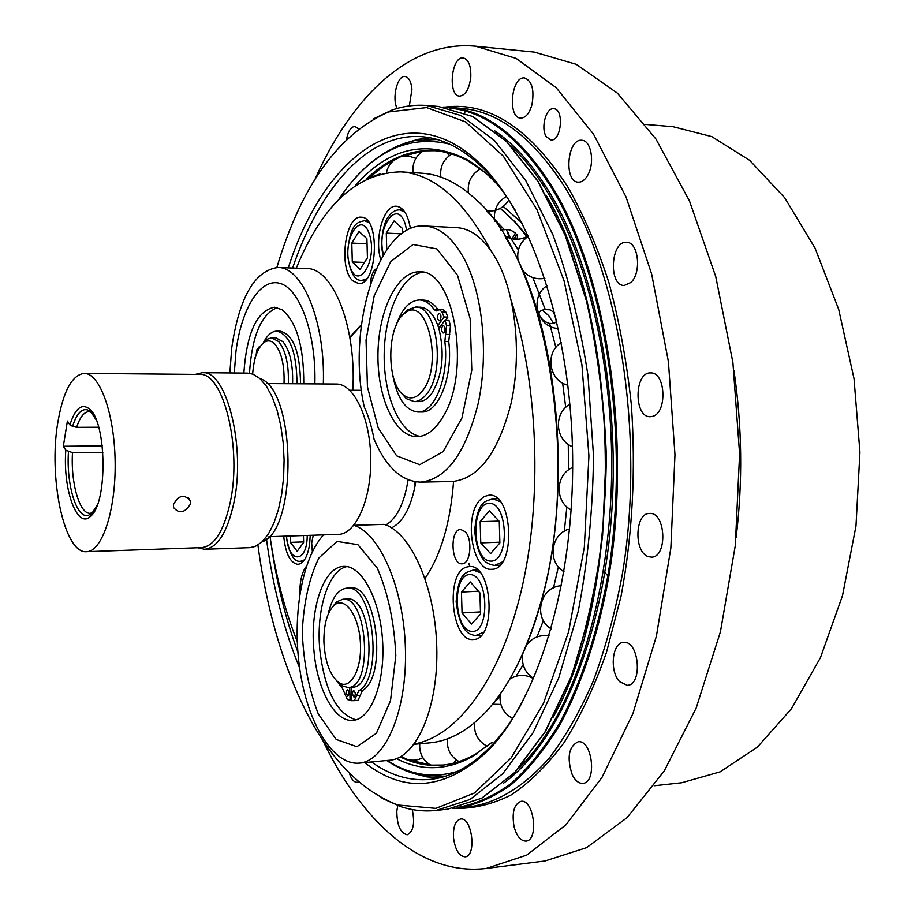 <?xml version="1.0" encoding="UTF-8"?>
<svg xmlns="http://www.w3.org/2000/svg" width="915" height="915" viewBox="0 0 915 915"><rect width="100%" height="100%" fill="white"/><g stroke="black" fill="none" stroke-linecap="round" stroke-linejoin="round"><path stroke-width="1.37" d="M364.296 407.015C368.379 415.73 371.639 426.482 374.075 439.257C386.061 467.119 401.548 481.404 420.511 482.125C446.417 479.494 465.644 453.257 478.202 403.401C488.461 355.958 483.269 297.65 465.941 262.239C454.229 239.135 440.435 227.046 424.571 225.994C378.581 222.025 346.156 328.21 364.296 407.015M457.511 275.209L436.901 248.914L413.02 244.488L390.797 261.541L374.235 295.659L366.046 340.06L367.441 386.839L378.192 427.911L396.641 455.819L419.733 464.694L443.157 451.598L461.961 417.949L471.797 370.186L470.173 318.74L457.511 275.209M420.157 436.375C399.409 433.127 383.465 395.166 384.197 353.922C384.677 312.678 401.811 274.866 422.753 272.224M445.765 320.067L447.881 317.105L445.845 312.049L443.272 309.728L439.394 309.625L436.238 310.951L434.259 309.659C429.81 303.425 424.892 300.189 419.516 299.971C409.6 300.417 401.788 308.915 396.069 325.477M392.626 374.418C396.95 397.945 405.345 410.48 417.8 411.99L421.632 411.99C438.491 413.248 453.314 375.962 448.727 341.57L450.477 325.866L448.899 320.147L444.999 320.056L438.891 328.622L437.885 325.58L443.981 317.002L447.881 317.105M438.262 309.945L438.136 309.773C433.664 303.54 428.735 300.303 423.348 300.086L419.516 299.971M420.511 482.125L452.204 481.507C478.625 478.877 498.24 452.856 511.05 403.458C521.527 356.45 516.254 298.679 498.606 263.566C486.677 240.645 472.62 228.659 456.436 227.583L424.571 225.994M443.764 415.479C435.895 429.341 426.962 436.398 416.966 436.661C394.971 436.89 377.163 397.407 377.964 353.819C378.421 310.231 397.476 270.943 419.562 271.835C453.691 268.827 471.511 369.74 443.764 415.479M440.321 326.632L438.239 326.575M385.878 524.981C396.916 518.428 404.316 503.353 408.101 479.78M359.24 763.121L360.03 763.03C385.924 760.422 407.198 709.834 405.437 649.044C403.938 588.288 379.897 533.296 353.819 525.29L384.128 524.364C410.755 532.278 435.254 586.778 436.764 647.019C438.537 707.284 416.805 757.494 390.373 760.171L359.24 763.121C333.071 765.443 307.783 723.353 299.937 670.1C291.919 616.882 301.698 558.482 323.59 534.875M356.907 746.709L376.431 733.212L390.511 700.684L395.818 655.586C394.285 622.269 388.109 593.114 377.277 568.124L357.879 544.642L337.052 541.406L318.923 557.921C309.281 577.651 303.734 602.31 302.259 631.888C303.506 662.128 308.847 689.475 318.283 713.917L336.182 739.434L356.907 746.709M356.026 719.785C337.006 714.112 324.974 691.168 319.93 650.965C315.767 610.797 328.142 570.4 346.842 566.579M351.28 687.268L351.635 700.707L358.028 700.352L362.409 690.528C387.857 676.86 376.648 583.301 350.491 587.945L346.854 588.116C338.138 589.249 331.893 597.975 328.13 614.308M314.005 651.343C309.544 608.772 323.738 566.476 343.8 566.408C361.654 565.161 380.148 599.371 382.596 640.969C385.284 682.567 371.032 719.35 353.007 720.334C334.993 722.381 317.265 689.727 314.005 651.343M229.871 372.943L231.747 347.791C239.227 297.478 254.587 270.703 277.817 267.477C302.579 266.597 325.443 321.966 323.338 383.945M314.863 383.888C316.338 334.513 300.109 289.174 280.299 283.467C260.489 277.245 241.274 308.572 235.921 351.829L234.297 372.988M249.486 373.263C251.945 335.931 261.233 314.039 277.337 307.6M300.509 383.797C300.154 352.298 293.44 334.764 280.379 331.219L276.913 331.138C271.938 331.207 267.523 334.89 263.669 342.187M352.813 390.27C356.656 326.838 332.831 267.512 306.571 268.541L277.817 267.477M243.859 373.08C246.741 332.763 256.943 310.803 274.454 307.2L282.026 309.716C296.597 321.737 303.849 346.43 303.769 383.808M190.434 504.039C184.876 512.96 179.249 514.127 173.564 507.528L173.495 504.451C178.665 495.049 184.27 493.826 190.297 500.757L190.434 504.039M65.811 450.191L63.329 446.268L67.413 421.037L69.929 424.903C75.156 408.365 81.652 403.035 89.395 408.913C106.712 421.746 107.787 502.747 90.814 516.026C77.409 530.288 62.689 489.788 65.811 450.191L72.502 452.628C70.547 482.571 79.571 514.322 90.265 513.326L93.902 512.068M63.329 446.268L102.274 445.914M57.897 422.09C48.175 477.378 64.233 554.078 86.525 551.676C102.091 551.745 115.885 510.513 115.141 462.144C114.604 413.763 99.724 372.908 84.169 373.389C71.999 375.013 63.238 391.243 57.897 422.09M86.525 551.676L201.677 547.605C214.19 546.244 223.66 531.409 230.077 503.078C242.418 448.076 223.249 371.49 199.39 374.429L84.169 373.389M197.72 547.742L204.594 549.263C217.393 547.891 227.08 532.77 233.634 503.902C246.284 447.801 226.668 369.683 202.272 372.691L195.433 374.395M262.067 541.874C297.924 530.265 296.06 389.218 259.917 378.57M202.272 372.691L247.576 373.114L253.078 374.201L259.94 378.581L266.402 386.21L272.178 396.847L277.039 410.114L280.745 425.475L283.135 442.311L284.108 459.913L283.604 477.538L281.648 494.432L278.354 509.884L273.848 523.266L268.347 534.051L262.09 541.852L255.342 546.404L249.875 547.639L204.594 549.263M92.587 412.791L88.927 411.636C84.02 411.933 79.937 417.16 76.654 427.328L72.594 426.356C76.483 414.083 81.366 408.559 87.245 409.794L90.837 411.944L96.201 419.859M97.322 504.897L92.163 512.96L88.629 515.202C76.871 519.903 66.12 484.881 68.465 451.667M72.594 426.356L69.929 424.903M72.502 452.628L102.88 452.296M76.654 427.328L98.694 427.225M268.964 536.693L338.333 534.383C355.866 534.291 371.41 499.407 370.758 458.77C370.346 418.132 353.888 383.66 336.354 384.037L266.94 383.568M556.732 321.428L553.426 311.66M444.244 332.305L443.135 333.003C440.824 330.452 440.881 327.959 443.318 325.511C445.239 326.781 445.536 329.045 444.244 332.305M440.184 320.124L439.074 320.81C436.787 318.271 436.855 315.778 439.28 313.353C441.179 314.611 441.476 316.865 440.184 320.124M443.981 317.002L441.956 311.946L439.394 309.625M417.8 411.99C434.625 413.26 449.414 375.928 444.827 341.501L446.577 325.774L444.999 320.056M437.885 325.58C433.401 313.822 427.534 307.692 420.294 307.188L415.65 307.063L407.632 309.819L401.914 315.961M400.747 392.306L406.26 398.597L414.175 401.582L418.807 401.582C423.405 401.536 427.671 398.894 431.617 393.667C442.517 375.688 444.953 354.013 438.891 328.622M422.73 390.545C416.6 398.391 410.263 399.935 403.698 395.177C385.878 383.099 386.725 324.825 404.956 313.17C426.882 294.104 443.603 364.742 422.73 390.545M414.175 401.582C418.75 401.525 423.005 398.883 426.939 393.644C445.811 370.735 437.015 305.13 415.65 307.063M542.652 310.368L548.668 315.584L553.735 323.613M346.042 692.609L347.334 689.43C349.461 691.557 349.622 693.833 347.826 696.258L346.042 692.609M352.218 693.536L353.533 690.345C355.672 692.483 355.844 694.771 354.036 697.207L352.218 693.536M353.625 700.718L354.38 700.638L358.749 690.802C384.128 677.123 372.943 583.473 346.854 588.116M336.789 681.103L342.519 688.423L347.345 699.54L351.635 700.341M350.09 700.467L349.736 687.382M336.594 680.851L341.615 685.667L348.055 687.508L352.469 687.188C377.929 687.737 372.245 595.127 347.185 599.016L342.782 599.245L336.629 601.853L332.237 607.217M323.899 641.667C323.796 624.167 327.238 612.009 334.238 605.192C344.761 595.859 358.897 615.315 360.384 642.353C362.168 669.391 350.434 690.653 338.825 682.624C329.96 675.476 324.974 661.82 323.899 641.667M348.055 687.508C373.434 688.08 367.761 595.345 342.782 599.245M506.544 229.619L509.461 238.072M510.501 238.346L507.55 231.518M386.748 249.703L386.29 233.096L394.045 220.972L402.451 228.43L402.577 233.062M401.525 233.828L386.29 233.096M479.929 592.897L480.535 614.114L471.511 624.041L462.052 612.924L461.457 592.051L470.321 581.951L479.929 592.897M478.442 591.193L461.457 592.051M480.478 611.895L462.052 612.924M303.46 535.538L303.643 542.389L297.181 551.288L290.341 542.343L290.181 535.984M303.631 541.886L290.341 542.343M351.795 243.081L359.035 231.415L366.915 238.712L367.43 257.847L360.064 269.41L352.298 261.942L351.795 243.081L367.052 243.767M364.513 262.422L352.298 261.942M499.27 521.356L499.887 542.927L490.554 553.609L480.764 542.881L480.169 521.653L489.331 510.822L499.27 521.356M499.293 522.099L499.03 521.093L480.169 521.653M499.842 541.142L499.624 542.183L480.764 542.881M468.892 563.503L469.715 566.545M607.835 575.787L603.431 570.926M505.766 237.9C558.013 319.712 574.917 490.486 539.793 606.588C532.107 633.249 522.694 656.387 511.542 676.002M504.531 235.853L510.89 238.438C524.512 241.297 514.39 227.812 504.382 229.688L500.791 229.94M522.168 269.845L523.414 271.286M554.764 312.873L550.052 309.842L545.271 309.59C541.017 309.979 538.924 311.58 538.981 314.383C541.28 319.163 544.814 322.183 549.595 323.43L553.861 323.578L556.8 321.325M527.898 643.279L526.628 644.778M512.629 677.466L509.849 678.976M504.382 229.688L486.608 210.827L489.902 211.113C498.103 210.782 504.394 207.065 508.786 199.962M500.276 208.38L514.07 221.053L527.246 236.939M500.825 704.424L492.567 704.207M453.577 481.45C450.363 522.957 440.847 555.268 425.029 578.372M349.896 337.818L361.334 325.26M391.574 527.852C403.424 521.882 411.487 506.555 415.787 481.85M349.782 337.166L361.402 324.699M466.707 567.037L469.269 566.557C492.602 563.457 496.982 639.974 473.352 639.482C451.198 642.444 444.907 572.413 466.707 567.037M310.219 535.321L309.647 544.07C307.634 556.709 303.723 563.468 297.901 564.361C290.192 563.022 285.469 553.632 283.719 536.201M479.563 500.448L484.069 496.571L489.033 495.164C513.315 492.487 516.151 570.239 491.687 569.267C472.746 571.623 463.459 517.73 479.563 500.448M299.88 593.698C299.731 581.311 301.939 572.115 306.491 566.133M380.709 259.574C374.121 238.152 383.808 204.583 396.458 206.241C403.435 207.316 408.079 214.773 410.4 228.636M352.801 280.802C338.287 268.438 345.161 214.933 361.185 217.198C380.571 216.42 377.655 286.063 358.486 283.524L352.801 280.802M312.358 551.734L311.683 543.007L313.262 535.218M322.503 534.909L322.858 535.687M370.449 283.719C370.918 276.239 372.84 271.252 376.214 268.747M465.232 531.729C472.975 539.324 470.482 564.303 462.075 563.8C450.992 565.024 449.585 529.053 460.725 529.465L465.232 531.729M296.311 268.164C322.263 204.88 357.113 172.775 400.862 171.848C433.927 173.976 463.916 200.156 490.817 250.378M511.394 301.115C538.455 385.055 542.584 500.379 521.413 590.118C500.173 679.971 457.26 736.346 414.312 743.987M297.238 641.495C284.656 609.905 275.598 574.952 270.062 536.648M503.216 206.424L522.145 223.1M414.221 481.587L415.113 485.842M502.564 210.233L515.317 222.105L527.532 236.745M414.095 744.284L429.627 742.866C447.893 741.276 465.598 732.034 482.754 715.13C506.247 691.5 525.119 655.552 539.37 607.251C582.409 467.805 546.678 259.185 475.96 199.55C458.358 183.103 440.412 174.33 422.112 173.221L400.862 171.848M296.998 383.762C296.643 352.241 289.952 334.696 276.913 331.138M259.791 347.117L259.105 346.888L256.886 349.736L256.12 355.009M255.136 357.342L254.656 360.11M292.583 383.74C293.166 364.639 289.952 350.605 282.929 341.661L275.792 337.829L271.606 337.749L266.551 339.454L262.536 343.674M252.666 374.052C253.844 358.303 257.618 347.757 264.012 342.439C267.832 339.854 271.561 340.517 275.198 344.44C281.694 352.824 284.634 365.897 284.027 383.682M288.339 383.705C288.923 364.582 285.72 350.548 278.72 341.592L271.606 337.749M449.311 144.021C407.781 134.402 371.593 151.913 340.746 196.531L338.516 199.79M387.297 760.468C409.68 775.074 433.104 778.699 457.591 771.345M400.244 756.888C413.889 763.648 427.946 766.393 442.437 765.1C453.68 764.025 464.866 760.274 475.972 753.834L473.364 756.099C447.08 770.636 421.46 771.482 396.481 758.626M355.455 185.436C388.303 148.207 424.983 139.343 465.495 158.833C477.173 165.238 488.496 174.559 499.476 186.809M484.55 172.123L468.16 161.029C456.882 154.898 445.605 151.433 434.328 150.655C409.863 149.488 387.285 158.913 366.618 178.917M475.972 753.834L492.064 742.317M443.054 765.032L431.491 765.134L408.044 759.702L400.919 756.511M477.184 753.754L474.05 755.504M466.193 159.416L469.372 161.074M369.122 177.75L383.911 165.878L400.095 156.968L424.274 150.826L434.957 150.712M405.013 143.152L417.915 139.366L430.244 137.845M438.685 778.024L426.321 776.812L413.328 773.369M314.84 179.66C351.589 96.807 409.806 39.86 475.594 46.208L534.326 52.086L576.221 64.302L617.453 93.204L655.963 139.057L689.475 200.934L715.759 276.627L732.904 362.523L739.606 453.909L735.317 545.443L720.437 631.762L696.155 708.107L664.29 770.853L627.015 817.701L586.549 847.679L544.985 860.992L486.437 868.427C420.831 876.513 361.139 821.11 322.229 739.263M475.594 46.208L516.151 58.411L556.137 87.634L593.515 134.15L626.077 197.057L651.674 274.1L668.408 361.619L674.973 454.755L670.855 548.039L656.444 635.971L632.894 713.666L601.99 777.407L565.859 824.895L526.663 855.148L486.437 868.427M733.91 370.278C742.145 425.978 742.877 481.759 736.118 537.654M645.51 124.429L673.051 126.705L711.767 136.609L749.637 160.308L784.727 197.789L815.059 248.125L838.7 309.419L854.027 378.719L859.917 452.319L855.971 526.056L842.475 595.734L820.458 657.622L791.464 708.748L757.368 747.143L720.151 771.837L681.698 782.748L654.225 785.745M515.545 232.925L512.114 238.655M358.417 781.89L357.113 782.291C354.013 782.302 351.474 779.374 349.461 773.507M412.242 809.558C415.067 823.317 413.374 831.735 407.186 834.789C400.381 833.096 396.927 825.181 396.824 811.067L397.773 805.612M453.474 837.419C453.074 826.714 455.418 820.583 460.531 819.039C472.094 816.706 476.932 856.326 465.083 856.829C458.975 856.12 455.11 849.658 453.474 837.419M514.127 826.943C511.668 812.703 513.967 804.171 521.035 801.334C533.891 798.829 539.118 840.519 525.953 841.102C520.738 841.022 516.803 836.31 514.127 826.943M572.264 774.799C566.671 757.677 568.627 746.674 578.12 741.779C592.371 739.297 597.358 782.863 582.821 783.332C578.76 783.526 575.238 780.678 572.264 774.799M619.718 681.744C609.264 671.427 612.112 642.261 623.618 642.399C639.116 640.191 643.016 685.175 627.29 685.312L619.718 681.744M648.289 556.617C633.718 552.294 634.85 512.823 649.558 513.441C665.88 511.771 667.824 557.567 651.389 557.121L648.289 556.617M652.326 416.416L650.302 416.691C633.706 417.686 634.084 371.799 650.668 372.931C665.868 371.856 667.458 413.511 652.326 416.416M630.881 282.483L624.236 285.469C608.281 285.869 610.66 240.634 626.546 242.326C638.476 241.812 641.861 272.819 630.881 282.483M588.196 174.353C585.406 179.637 582.123 182.245 578.36 182.165C563.56 182.165 567.174 138.268 581.86 140.281C590.873 140.224 594.956 161.921 588.196 174.353M531.981 104.585C529.419 113.449 525.656 117.944 520.692 118.092C507.276 117.932 511.279 75.842 524.569 77.935C532.004 80.863 534.474 89.739 531.981 104.585M470.79 77.157C469.235 89.075 465.518 95.389 459.627 96.109C447.561 95.961 451.301 55.952 463.253 57.931C468.606 59.486 471.122 65.891 470.79 77.157M397.167 108.45C391.666 98.42 397.35 75.053 405.048 76.483C408.811 77.249 411.11 81.481 411.944 89.201L409.371 105.911M464.557 112.785L465.472 111.138M346.533 139.263C348.192 131.028 350.994 126.75 354.928 126.442L358.474 128.832M546.301 136.701C540.479 128.306 545.969 107.375 553.735 108.702C564.441 108.816 561.387 141.608 550.853 139.972L546.301 136.701M297.878 652.098C285.286 618.014 276.216 580.934 270.68 540.856M292.606 268.026C319.461 188.582 367.304 132.732 421.46 136.667C442.037 138.096 462.247 148.241 482.102 167.125C493.814 178.459 504.828 192.825 515.179 210.221M521.676 703.429C511.794 721.089 501.157 735.74 489.754 747.383C470.401 766.77 450.466 777.453 429.936 779.431C409.474 781.17 390.007 775.348 371.524 761.966M266.459 539.026C272.396 583.53 282.575 624.339 296.998 661.465L299.617 667.95M364.73 762.607C404.476 793.946 445.468 790.068 487.695 750.975C537.791 700.696 574.334 583.061 572.63 456.105C570.983 329.148 531.352 212.52 479.952 163.591C405.608 91.706 324.299 155.264 288.271 267.866M276.868 267.466C301.252 185.722 338.516 133.876 388.669 111.916L426.653 107.581L465.632 121.935L503.296 156.099L537.014 209.752L564.04 280.699L581.917 364.73L588.917 455.899L584.33 547.216L568.661 631.682L543.521 703.315L511.222 757.837L474.473 792.985L435.895 808.368L397.808 805.028C352.527 787.323 316.67 744.181 290.215 675.579C274.969 635.868 264.206 592.36 257.927 545.077M382.081 798.315L400.77 806.641C412.333 810.427 424.125 811.697 436.146 810.438L469.978 799.504L502.838 773.655L533.022 732.835L558.722 677.992L578.246 611.243C587.773 561.799 592.863 509.998 593.503 455.83L588.036 375.974C580.156 324.253 568.444 277.142 552.877 234.663L525.736 180.53L494.489 140.51L460.966 115.53L426.848 105.499C414.804 104.562 403.046 106.14 391.586 110.223L373.126 119.041M441.956 311.946L445.845 312.049M434.259 309.659L438.136 309.773M444.827 341.501L448.727 341.57M445.834 334.387L449.734 334.467M446.577 325.774L450.477 325.866M356.884 695.606L360.533 695.32M354.38 700.638L358.028 700.352M358.749 690.802L362.409 690.528M404.899 212.154L399.844 209.878C395.509 209.707 391.631 212.108 388.223 217.061C384.483 220.275 379.245 241.125 383.122 255.342M383.522 254.667C375.848 228.155 397.007 197.4 405.242 224.106L406.752 230.42M475.617 635.582L483.475 632.288M480.101 572.596L473.158 570.034C466.112 573.019 458.667 571.132 456.15 601.567C460.256 635.353 471.534 634.244 474.908 635.548L481.164 635.319M471.728 631.43C453.611 630.149 452.033 573.819 470.116 574.563C488.576 574.712 490.246 633.306 471.728 631.43M286.269 536.11C289.369 554.467 294.321 562.805 301.104 561.135L304.466 559.854M307.211 535.424C307.36 563.926 287.95 563.823 286.578 536.099M368.928 222.585L364.513 220.698C358.085 222.288 350.125 221.899 347.506 253.764C349.69 272.235 354.551 281.088 362.077 280.345L366.618 278.846M369.523 234.56C377.998 260.969 357.662 292.343 349.77 265.945C341.558 240.462 361.116 208.426 369.523 234.56M494.706 565.401L502.507 561.901M500.333 501.763L492.899 498.778C485.613 501.557 477.779 499.876 474.645 530.563C478.076 564.292 489.342 564.189 494.386 565.401L499.876 565.196M490.772 561.112C472.037 560.941 470.413 503.707 489.125 503.307C508.214 502.289 509.941 561.867 490.772 561.112M510.89 238.438L518.382 249.967M532.827 277.588L545.271 309.59M549.595 323.43L555.874 347.517M562.622 383.042L565.722 407.404M568.261 444.324L568.558 469.875M566.865 506.841L564.315 531.192M558.39 566.831L553.484 587.876M543.396 620.587L536.979 636.943M523.174 664.77L516.083 676.185M499.91 696.795L493.025 703.646M445.536 776.183L422.478 775.611L418.166 774.719L405.402 770.602L392.97 764.414M384.906 152.645L397.167 146.137L409.817 141.688L414.106 140.681L437.141 139.492M454.4 808.357C473.204 808.883 492.041 804.457 510.925 795.066C529.579 782.714 547.33 765.192 564.178 742.511C580.213 716.96 594.304 686.948 606.462 652.464L621.113 595.985C632.574 534.452 635.982 470.573 631.316 404.35C626.695 361.436 619.226 320.845 608.898 282.552C597.129 246.261 583.324 214.19 567.472 186.363C529.213 127.883 488.438 101.462 445.147 107.101M565.184 187.724C619.981 275.324 645.647 439.269 621.96 576.439C614.628 614.594 604.975 649.673 593.012 681.686C579.927 711.47 565.356 736.941 549.263 758.089C524.055 786.465 497.783 802.661 470.436 806.687L458.289 808.025C476.177 804.845 493.871 797.034 511.359 784.59C528.527 769.412 544.631 749.614 559.694 725.183C581.242 685.449 598.216 634.861 608.738 577.068C632.242 439.394 606.714 274.797 552.271 186.912C520.361 136.655 485.945 110.12 449.048 107.33L461.229 108.347C498.401 111.161 533.056 137.616 565.184 187.724M510.524 145.439C523.723 157.712 536.156 173.461 547.811 192.665C586.366 256.429 611.609 359.137 611.712 464.637C611.666 570.137 586.538 670.386 548.325 730.891C538.992 745.645 529.133 758.112 518.736 768.303M503.376 783.274C555.851 746.068 600.457 646.287 610.946 522.762C621.422 399.34 595.368 267.512 549.194 191.853C532.404 164.403 514.264 144.078 494.775 130.879M553.243 717.074C625.505 590.312 621.948 320.559 546.369 195.741M438.285 106.437L472.632 116.48L506.395 141.402L537.848 181.296L565.161 235.269L586.561 301.264C597.449 350.262 603.934 401.731 606.016 455.67L602.619 535.366C596.065 587.098 585.52 634.335 570.983 677.066L545.1 731.737L514.71 772.454L481.622 798.257L447.549 809.192L481.85 798.166L515.042 772.271L545.454 731.52L571.326 676.871L590.976 610.396C600.572 561.169 605.696 509.598 606.348 455.681C604.277 401.788 597.792 350.365 586.904 301.412L565.504 235.464L538.203 181.513L506.727 141.573L472.872 116.56L438.285 106.437L426.848 105.499M449.128 108.05C485.682 111.15 519.766 137.627 551.345 187.461C605.536 275.026 631.018 438.8 607.789 576.061C597.072 634.289 580.865 683.585 559.168 723.937C544.219 748.39 528.207 768.245 511.142 783.503C493.745 796.05 476.132 803.988 458.312 807.316M514.493 238.735L517.067 234.412M361.482 390.316L349.736 390.248M190.297 500.757L187.93 497.417M198.383 547.719L199.905 548.611M196.107 374.395L197.594 373.469M90.837 411.944L89.395 408.913M92.163 512.96L90.814 516.026M90.654 411.887L87.245 409.794M91.98 513.029L88.629 515.202M92.026 513.281L93.136 513.246M90.688 411.624L91.786 411.624M403.698 395.177L406.26 398.597M404.956 313.17L407.632 309.819M338.825 682.624L341.615 685.667M334.238 605.192L336.629 601.853M399.844 209.878L403.321 210.061M473.158 570.034L477.47 569.851M301.104 561.135L303.586 561.032M362.077 280.345L365.188 280.447M364.513 220.698L367.624 220.858M492.899 498.778L497.474 498.664M380.388 173.816L369.385 177.636M415.879 158.318L408.342 155.996L400.484 156.797M395.863 158.913C390.877 162.127 387.743 166.667 386.473 172.546M449.482 155.527L446.417 152.519M423.302 150.918C415.536 156.03 412.127 163.282 413.077 172.638M451.838 154.017C443.352 159.347 439.703 167.033 440.893 177.098M480.398 168.909C471.225 174.273 467.245 182.291 468.469 192.951M506.407 196.416C497.177 202.066 493.265 210.29 494.683 221.098M504.462 235.738C512.354 240.393 520.303 240.416 528.298 235.796M528.447 236.127C519.8 242.303 516.392 250.641 518.21 261.152M521.699 269.101C527.589 276.833 535.298 279.921 544.848 278.343M547.159 285.594C528.847 296.792 537.151 328.199 558.402 328.416M561.307 342.565C544.494 352.607 548.954 381.052 567.941 385.204M569.942 404.247C553.426 412.962 555.016 440.035 572.435 446.657M572.676 467.451C555.405 474.473 554.444 501.592 571.189 509.907M569.633 528.893C550.704 533.456 546.907 562.085 563.995 571.715M561.455 585.737C540.147 586.378 532.541 618.105 551.207 628.857M549.126 635.936C539.839 634.541 532.313 637.561 526.537 645.018M522.751 653.813C521.23 664.359 524.867 672.605 533.685 678.53M533.617 678.69C525.553 674.183 517.615 674.309 509.792 679.09M500.185 694.13C499.064 704.985 503.204 713.105 512.606 718.492M474.656 722.598C473.707 733.258 477.882 741.161 487.169 746.285M447.469 738.805C446.543 748.882 450.386 756.465 458.998 761.566M419.768 743.769C419.116 753.079 422.707 760.182 430.542 765.066M453.142 763.259L456.436 759.999M401.205 756.339L403 757.517M407.118 759.324C412.574 760.914 417.812 760.365 422.81 757.654M259.105 346.888L259.929 346.899M264.012 342.439L266.551 339.454M468.16 161.029L465.495 158.833M386.736 760.525C398.036 768.154 409.943 773.186 422.478 775.611L426.321 776.812M340.746 196.531C361.391 166.256 385.844 147.647 414.106 140.681L417.915 139.366M482.102 167.125L479.952 163.591M489.754 747.383L487.695 750.975M449.048 107.33L443.638 107.055M452.891 808.437L458.289 808.025M436.146 810.438L447.549 809.192M397.808 805.028L400.77 806.641M388.669 111.916L391.586 110.223M516.861 234.16L514.139 238.758"/></g></svg>
